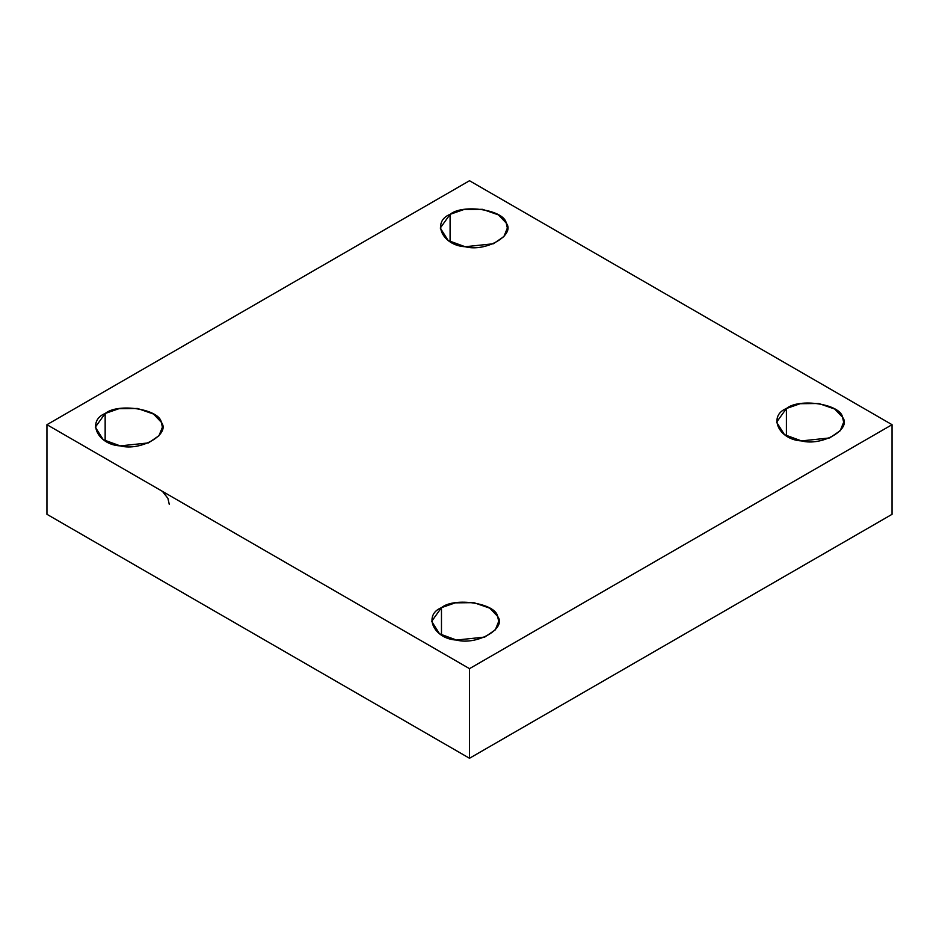 <?xml version="1.0" encoding="UTF-8"?>
<svg xmlns="http://www.w3.org/2000/svg" width="939" height="939" viewBox="0 0 939 939"><rect width="100%" height="100%" fill="white"/><g stroke="black" fill="none" stroke-linecap="round" stroke-linejoin="round"><path stroke-width="1.41" d="M441.471 635.046L441.471 607.662L431.647 621.348L439.546 633.825L456.507 640.058L484.747 637.076L495.299 629.869L498.726 621.348L497.588 616.336L489.794 608.19L473.866 602.65L455.274 602.85L441.471 607.662L441.471 635.046M786.413 435.896L786.413 408.512L776.588 422.198L784.488 434.675L801.448 440.907L829.689 437.926L840.241 430.719L843.668 422.198L842.518 417.186L834.736 409.052L818.808 403.5L800.204 403.7L786.413 408.512L786.413 435.896M450.098 241.722L450.098 214.338L440.274 228.036L448.173 240.513L465.134 246.734L493.374 243.764L503.926 236.558L507.353 228.036L506.203 223.024L498.421 214.878L482.493 209.327L463.889 209.538L450.098 214.338L450.098 241.722M169.266 504.349L167.893 498.316L162.412 491.343M105.156 440.872L105.156 413.489L95.332 427.175L103.231 439.663L120.192 445.884L148.432 442.915L158.984 435.708L162.412 427.175L161.273 422.174L153.48 414.029L137.552 408.477L118.948 408.688L105.156 413.489L105.156 440.872M892.05 514.314L892.05 424.686L469.5 668.65L469.5 758.266L892.05 514.314L469.5 758.266L469.5 668.65L892.05 424.686L892.05 514.314M46.95 514.314L46.95 424.686L469.5 180.734L892.05 424.686L469.5 180.734L46.95 424.686L469.5 668.65L46.95 424.686L46.95 514.314L469.5 758.266L46.95 514.314M105.156 413.489C118.138 402.702 159.36 409.087 161.273 422.174C170.945 434.053 140.768 451.471 120.192 445.884C97.527 444.781 86.482 420.977 105.156 413.489M450.098 214.338C463.08 203.563 504.302 209.937 506.203 223.024C515.887 234.903 485.709 252.321 465.134 246.734C442.469 245.631 431.424 221.839 450.098 214.338M786.413 408.512C799.394 397.725 840.616 404.11 842.518 417.186C852.201 429.076 822.024 446.495 801.448 440.907C778.783 439.804 767.738 416 786.413 408.512M441.471 607.662C454.453 596.875 495.675 603.261 497.588 616.336C507.26 628.214 477.082 645.645 456.507 640.058C433.841 638.954 422.796 615.151 441.471 607.662"/></g></svg>
